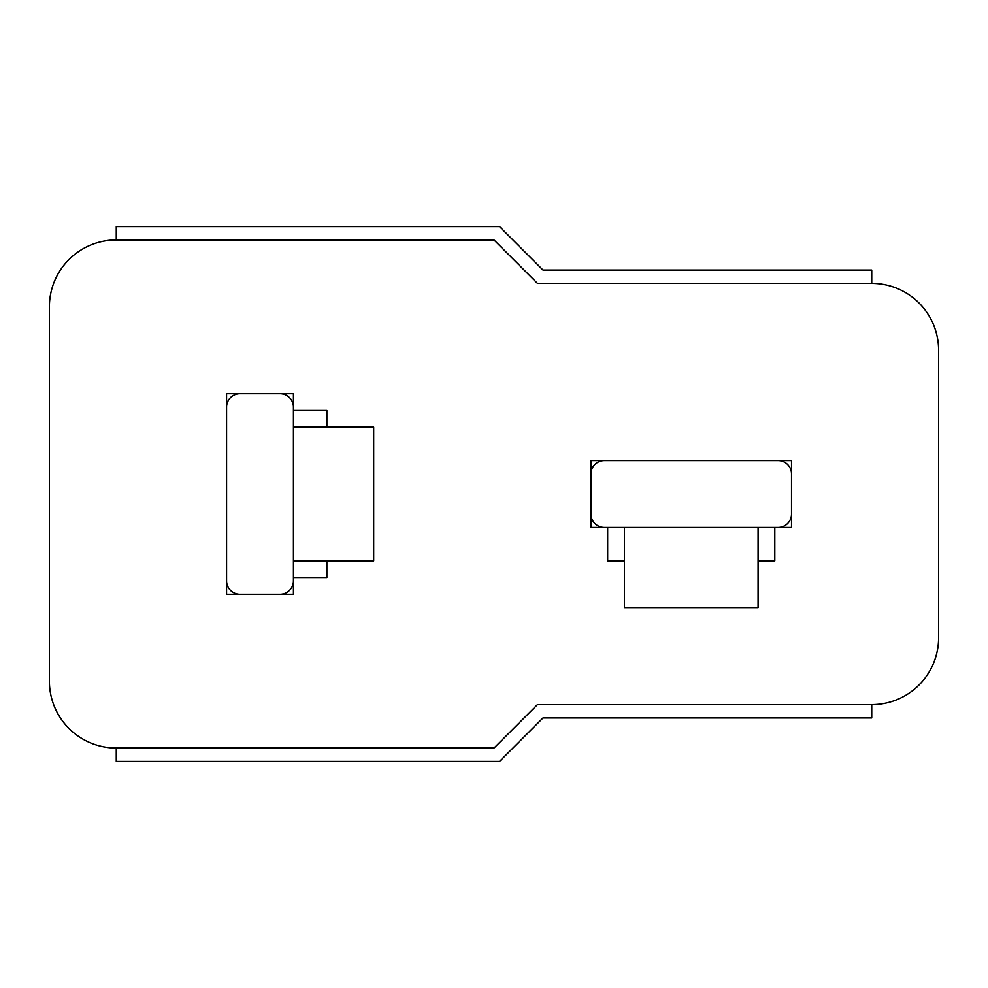 <?xml version="1.0" encoding="UTF-8"?>
<svg xmlns="http://www.w3.org/2000/svg" width="988" height="988" viewBox="0 0 988 988"><rect width="100%" height="100%" fill="white"/><g stroke="black" fill="none" stroke-linecap="round" stroke-linejoin="round"><path stroke-width="1.48" d="M624.367 527.431L604.31 527.431A13.375 13.375 0 0 1 590.947 514.056L590.947 473.944A13.375 13.375 0 0 1 604.31 460.569L778.149 460.569A13.375 13.375 0 0 1 791.512 473.944L791.512 514.056A13.375 13.375 0 0 1 778.149 527.431L624.367 527.431L624.367 607.657L758.08 607.657L758.08 527.431M239.948 393.718L280.061 393.718A13.375 13.375 0 0 1 293.424 407.081L293.424 427.137L373.662 427.137L373.662 560.863L293.424 560.863L293.424 580.919A13.375 13.375 0 0 1 280.061 594.282L239.948 594.282A13.375 13.375 0 0 1 226.573 580.919L226.573 407.081A13.375 13.375 0 0 1 239.948 393.718M293.424 560.863L293.424 427.137M537.46 704.605L871.737 704.605A66.863 66.863 0 0 0 938.6 637.742L938.6 350.258A66.863 66.863 0 0 0 871.737 283.395L871.737 270.033L542.992 270.033L499.533 226.573L116.263 226.573L116.263 239.948A66.863 66.863 0 0 0 49.4 306.799L49.4 681.201A66.863 66.863 0 0 0 116.263 748.052L494 748.052L537.46 704.605M116.263 239.948L494 239.948L537.46 283.395L871.737 283.395M326.855 560.863L326.855 577.572L293.424 577.572L293.424 594.282L226.573 594.282L226.573 393.718L293.424 393.718L293.424 410.428L326.855 410.428L326.855 427.137M624.367 560.863L607.657 560.863L607.657 527.431L590.947 527.431L590.947 460.569L791.512 460.569L791.512 527.431L774.802 527.431L774.802 560.863L758.08 560.863M116.263 748.052L116.263 761.427L499.533 761.427L542.992 717.967L871.737 717.967L871.737 704.605"/></g></svg>
